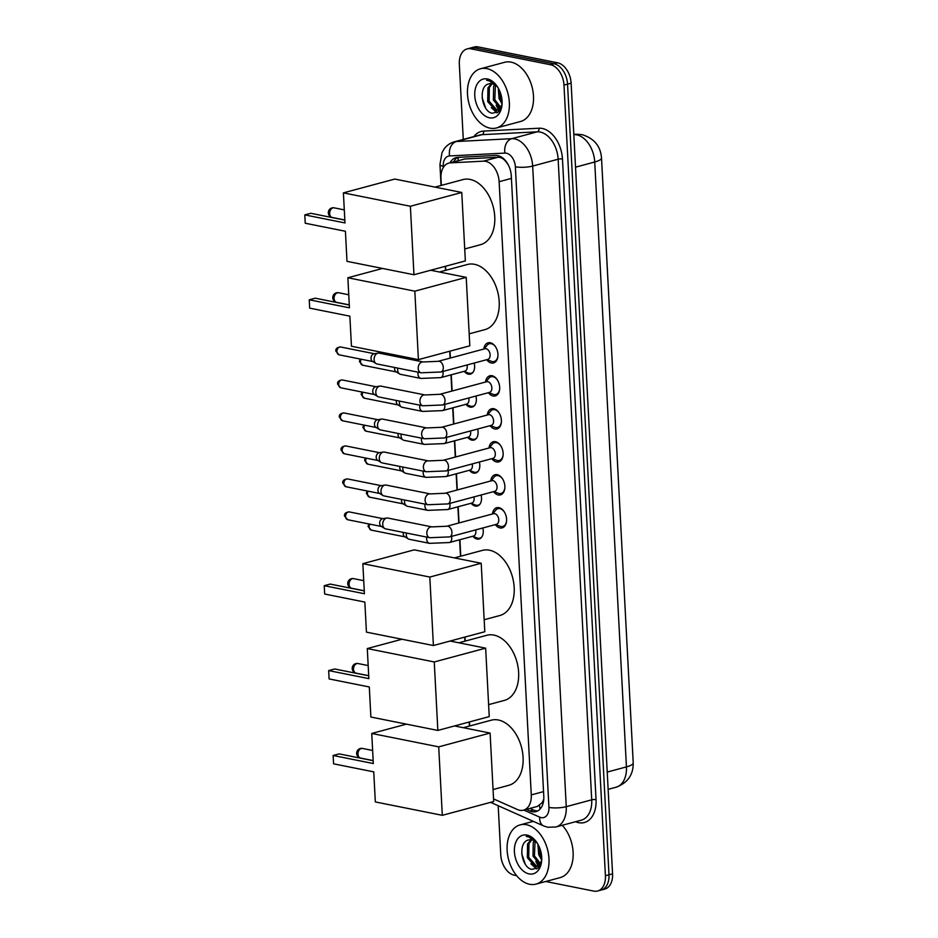 <?xml version="1.0" encoding="UTF-8"?>
<svg xmlns="http://www.w3.org/2000/svg" width="938" height="938" viewBox="0 0 938 938"><rect width="100%" height="100%" fill="white"/><g stroke="black" fill="none" stroke-linecap="round" stroke-linejoin="round"><path stroke-width="1.41" d="M474.171 363.065A9.814 6.437 75 0 1 470.466 374.086A9.814 6.437 75 0 1 468.414 374.145A9.814 6.437 75 0 1 464.31 371.448M475.894 396.047A9.814 6.437 75 0 1 472.189 407.069A9.814 6.437 75 0 1 470.149 407.127A9.814 6.437 75 0 1 466.045 404.43M477.63 429.029A9.814 6.437 75 0 1 473.925 440.051A9.814 6.437 75 0 1 471.873 440.11A9.814 6.437 75 0 1 467.769 437.413M479.353 462.012A9.814 6.437 75 0 1 475.648 473.033A9.814 6.437 75 0 1 473.608 473.092A9.814 6.437 75 0 1 469.504 470.395M481.077 495.006A9.814 6.437 75 0 1 477.383 506.016A9.814 6.437 75 0 1 475.332 506.074A9.814 6.437 75 0 1 471.228 503.378M482.812 527.988A9.814 6.437 75 0 1 479.107 538.998A9.814 6.437 75 0 1 477.067 539.057A9.814 6.437 75 0 1 472.963 536.36M483.785 349.053A10.435 6.847 75 0 1 488.123 342.804A10.435 6.847 75 0 1 490.304 342.745A10.435 6.847 75 0 1 497.785 352.7A10.435 6.847 75 0 1 493.54 362.959A10.435 6.847 75 0 1 491.36 363.018A10.435 6.847 75 0 1 486.646 359.711M485.521 382.036A10.435 6.847 75 0 1 489.859 375.786A10.435 6.847 75 0 1 492.028 375.728A10.435 6.847 75 0 1 499.508 385.682A10.435 6.847 75 0 1 495.264 395.942A10.435 6.847 75 0 1 493.095 396A10.435 6.847 75 0 1 488.381 392.694M487.244 415.018A10.435 6.847 75 0 1 491.582 408.769A10.435 6.847 75 0 1 493.751 408.71A10.435 6.847 75 0 1 501.244 418.665A10.435 6.847 75 0 1 496.999 428.924A10.435 6.847 75 0 1 494.818 428.983A10.435 6.847 75 0 1 490.105 425.676M488.979 448.012A10.435 6.847 75 0 1 493.306 441.751A10.435 6.847 75 0 1 495.487 441.692A10.435 6.847 75 0 1 502.967 451.647A10.435 6.847 75 0 1 498.723 461.906A10.435 6.847 75 0 1 496.542 461.965A10.435 6.847 75 0 1 491.84 458.67M490.703 480.995A10.435 6.847 75 0 1 495.041 474.734A10.435 6.847 75 0 1 497.21 474.675A10.435 6.847 75 0 1 504.703 484.629A10.435 6.847 75 0 1 500.446 494.889A10.435 6.847 75 0 1 498.277 494.947A10.435 6.847 75 0 1 493.564 491.653M492.427 513.977A10.435 6.847 75 0 1 496.765 507.716A10.435 6.847 75 0 1 498.946 507.657A10.435 6.847 75 0 1 506.426 517.624A10.435 6.847 75 0 1 502.182 527.871A10.435 6.847 75 0 1 500.001 527.93A10.435 6.847 75 0 1 495.287 524.635M493.552 798.906L517.448 809.553A18.397 12.065 -105 0 0 519.652 810.256A18.397 12.065 -105 0 0 523.486 810.162A18.397 12.065 -105 0 0 531.271 794.908L499.133 181.702A18.397 12.065 -105 0 0 483.469 161.16L450.428 162.86A18.397 12.065 -105 0 0 448.763 163.118A18.397 12.065 -105 0 0 440.966 178.372L441.341 185.396M508.502 165.217L505.805 161.535C503.518 158.616 500.915 157.197 497.996 157.256L464.955 158.956L448.763 163.118M523.486 810.162L537.439 806.41L541.918 802.834A6.132 4.022 -105 0 0 543.559 801.228M543.806 798.918A18.397 12.065 75 0 1 541.918 802.834M633.068 760.226A16.556 10.857 -105 0 0 633.033 759.37L601.586 159.249A16.556 10.857 -105 0 0 601.528 158.381M445.573 266.24L445.785 270.296M450.029 351.14L450.381 358.023M451.26 374.801L452.116 391.017M452.995 407.784L453.84 423.999M454.719 440.766L455.575 456.982M456.454 473.749L457.298 489.964M458.178 506.731L459.034 522.947M459.913 539.713L460.769 556.187M465.014 637.043L465.225 641.088M469.457 721.943L469.668 725.989M463.278 139.434L459.327 64.171A18.397 12.065 75 0 1 467.124 48.917A18.397 12.065 75 0 1 470.958 48.823L550.489 64.734L554.065 63.772A18.397 12.065 75 0 1 567.549 84.15L608.985 874.791A18.397 12.065 75 0 1 601.199 890.045A18.397 12.065 75 0 0 608.985 874.791L567.549 84.15A18.397 12.065 75 0 0 554.065 63.772L474.534 47.861L554.065 63.772L557.629 62.811A18.397 12.065 75 0 1 571.125 83.189L612.561 873.829A18.397 12.065 75 0 1 604.775 889.083L597.623 891.006A18.397 12.065 75 0 1 593.789 891.1L545.752 881.486M467.124 48.917L470.7 47.955A18.397 12.065 75 0 1 474.534 47.861A18.397 12.065 75 0 0 470.7 47.955L474.265 46.994A18.397 12.065 75 0 1 478.099 46.9L557.629 62.811M526.37 809.377L529.982 810.995A18.397 12.065 -105 0 0 532.174 811.698A18.397 12.065 -105 0 0 536.008 811.605A18.397 12.065 -105 0 0 543.794 796.35L511.292 175.981A18.397 12.065 -105 0 0 495.627 155.45L457.627 157.396A18.397 12.065 -105 0 0 455.95 157.666A18.397 12.065 -105 0 0 450.076 162.766M537.744 810.913A18.397 12.065 75 0 1 535.75 810.737A18.397 12.065 75 0 1 533.558 810.033L529.947 808.427M516.627 875.658L514.259 875.189A18.397 12.065 75 0 1 500.763 854.811L498.195 805.719M550.489 64.734A18.397 12.065 75 0 1 563.984 85.1L605.42 875.752A18.397 12.065 75 0 1 597.623 891.006M453.652 161.805A18.397 12.065 75 0 1 457.803 157.385M526.499 824.725A30.649 20.108 75 0 1 548.484 853.979A30.649 20.108 75 0 1 536.008 884.1A30.649 20.108 75 0 1 529.618 884.264A30.649 20.108 75 0 1 507.634 855.022A30.649 20.108 75 0 1 520.109 824.889A30.649 20.108 75 0 1 526.499 824.725M562.237 825.288A30.649 20.108 75 0 1 573.141 856.019A30.649 20.108 75 0 1 560.138 877.628L536.008 884.1M537.486 843.497A13.859 9.087 75 0 0 531.823 839.838A13.859 9.087 75 0 0 528.926 839.92L528.903 839.92A13.859 9.087 75 0 1 528.926 839.92C517.377 841.515 521.165 867.474 531.717 869.35L538.201 867.908L541.672 860.416M529.079 873.911A19.991 13.109 75 0 1 514.411 851.763A19.991 13.109 75 0 1 527.039 835.09A19.991 13.109 75 0 1 536.501 841.996A19.991 13.109 75 0 1 541.625 861.084A19.991 13.109 75 0 1 529.079 873.911M536.806 842.441L528.528 836.579L526.277 836.426L528.938 836.977L537.204 843.039M531.799 839.838L528.985 843.59L528.751 857.297L536.348 865.915L538.236 866.055M531.049 839.733L527.566 843.966L527.332 857.672L534.93 866.302L537.544 866.302L540.968 863.441M535.059 841.269L534.426 855.773L540.687 863.898M534.191 840.741L533.241 842.441L533.007 856.148L540.124 864.637M538.987 846.299L540.1 854.248L541.718 857.754M537.884 844.177L538.682 854.624L541.695 860.111M537.544 866.302L540.1 865.446M539.08 866.97A30.649 20.108 75 0 1 538.459 866.055M538.4 865.973A30.649 20.108 75 0 1 535.774 861.319M536.571 862.245L539.303 865.411M530.896 863.769L536.677 868.963M538.881 864.086L539.784 865M533.206 865.61L537.181 868.682M521.716 853.65L525.21 863.98M486.869 68.615A30.649 20.108 75 0 1 508.853 97.869A30.649 20.108 75 0 1 496.378 127.99A30.649 20.108 75 0 1 489.988 128.154A30.649 20.108 75 0 1 468.003 98.9A30.649 20.108 75 0 1 480.479 68.779A30.649 20.108 75 0 1 486.869 68.615M480.479 68.779L504.609 62.295A30.649 20.108 75 0 1 510.999 62.131A30.649 20.108 75 0 1 532.983 91.385A30.649 20.108 75 0 1 520.508 121.506L496.378 127.99M489.273 83.81A13.859 9.087 75 0 1 489.308 83.799L489.273 83.81C477.747 85.405 481.534 111.352 492.098 113.24L498.57 111.798L502.041 104.306M489.448 117.789A19.991 13.109 75 0 1 474.78 95.653A19.991 13.109 75 0 1 487.408 78.98A19.991 13.109 75 0 1 496.87 85.886A19.991 13.109 75 0 1 502.006 104.974A19.991 13.109 75 0 1 489.448 117.789M497.187 86.331L488.909 80.457L486.658 80.305L489.308 80.856L497.574 86.917M489.308 83.799A13.859 9.087 75 0 1 492.192 83.728A13.859 9.087 75 0 1 497.867 87.375M492.169 83.728L489.366 87.469L489.12 101.187L496.718 109.805L498.606 109.934M491.418 83.623L487.948 87.855L487.701 101.562L495.299 110.18L497.914 110.18L501.349 107.319M495.428 85.159L494.795 99.663L501.056 107.788M494.572 84.619L493.623 86.331L493.376 100.038L500.493 108.515M499.356 90.177L500.47 98.138L502.1 101.632M498.266 88.055L499.051 98.513L502.076 103.989M497.914 110.18L500.47 109.336M499.462 110.86A30.649 20.108 75 0 1 498.828 109.934M498.781 109.863A30.649 20.108 75 0 1 496.143 105.197M496.941 106.135L499.684 109.289M491.266 107.659L497.046 112.853M499.251 107.964L500.153 108.878M493.576 109.488L497.55 112.56M482.097 97.529L485.579 107.87M463.302 727.7L491.324 720.173A33.721 22.125 75 0 1 498.348 719.997A33.721 22.125 75 0 1 522.536 752.17A33.721 22.125 75 0 1 508.806 785.305L493.06 789.538M373.312 763.532L333.131 755.489L333.565 763.825L373.746 771.857L375.329 801.931L442.302 815.321L438.714 746.859L371.741 733.457L373.312 763.532M373.16 760.695L339.11 753.882L333.131 755.489M371.741 733.457L406.435 724.148M438.714 746.859L490.093 733.059L454.543 725.942M490.093 733.059L493.693 801.521L442.302 815.321M458.858 642.8L486.869 635.272A33.721 22.125 75 0 1 493.904 635.096A33.721 22.125 75 0 1 518.081 667.27A33.721 22.125 75 0 1 504.363 700.405L488.604 704.637M368.857 678.631L328.675 670.588L329.109 678.924L369.302 686.968L370.873 717.031L437.847 730.432L434.259 661.958L367.286 648.557L368.857 678.631M368.716 675.794L334.667 668.982L328.675 670.588M367.286 648.557L401.98 639.247M434.259 661.958L485.65 648.158L450.088 641.041M485.65 648.158L489.237 716.62L437.847 730.432M454.402 557.899L482.425 550.371A33.721 22.125 75 0 1 489.448 550.196A33.721 22.125 75 0 1 513.637 582.369A33.721 22.125 75 0 1 499.907 615.504L484.16 619.737M364.413 593.731L324.231 585.687L324.665 594.024L364.847 602.067L366.43 632.13L433.403 645.532L429.815 577.058L362.842 563.668L364.413 593.731M364.261 590.893L330.211 584.081L324.231 585.687M362.842 563.668L414.221 549.856L481.206 563.257L484.794 631.731L433.403 645.532M429.815 577.058L481.206 563.257M439.418 272.008L467.441 264.481A33.721 22.125 75 0 1 474.464 264.305A33.721 22.125 75 0 1 498.653 296.467A33.721 22.125 75 0 1 484.934 329.613L469.176 333.846M349.428 307.828L309.247 299.797L309.681 308.133L349.862 316.165L351.445 346.239L418.418 359.629L414.831 291.167L347.857 277.765L349.428 307.828M349.276 305.002L315.238 298.19L309.247 299.797M347.857 277.765L382.552 268.444M414.831 291.167L466.221 277.367L430.659 270.25M466.221 277.367L469.809 345.829L418.418 359.629M434.974 187.108L462.985 179.58A33.721 22.125 75 0 1 470.02 179.404A33.721 22.125 75 0 1 494.209 211.578A33.721 22.125 75 0 1 480.479 244.712L464.732 248.945M344.985 222.939L304.791 214.896L305.237 223.232L345.419 231.264L346.99 261.339L413.963 274.74L410.375 206.266L343.402 192.865L344.985 222.939M344.832 220.102L310.783 213.289L304.791 214.896M343.402 192.865L394.792 179.064L461.766 192.466L465.354 260.928L413.963 274.74M410.375 206.266L461.766 192.466M495.639 524.541L499.989 526.23A9.192 6.038 -105 0 0 500.833 526.488A9.192 6.038 -105 0 0 502.756 526.441A9.192 6.038 -105 0 0 506.602 520.731M504.163 511.691A9.192 6.038 -105 0 0 499.895 508.631A9.192 6.038 -105 0 0 497.984 508.677A9.192 6.038 -105 0 0 495.686 510.237L492.778 513.883M496.437 524.319A5.522 3.623 -105 0 0 498.688 518.902A5.522 3.623 -105 0 0 494.725 513.637A5.522 3.623 -105 0 0 493.576 513.672L446.746 526.241A5.522 3.623 -105 0 1 447.895 526.218A5.522 3.623 -105 0 1 451.917 531.987A5.522 3.623 -105 0 1 449.607 536.899L496.437 524.319M431.949 526.886A5.522 3.963 -78.7 0 0 426.837 533.042A5.522 3.963 -78.7 0 0 426.837 533.382A5.522 3.963 -78.7 0 0 429.78 537.709L385.659 528.88A5.522 3.963 -78.7 0 1 384.697 528.504A5.522 3.963 -78.7 0 1 382.727 524.553A5.522 3.963 -78.7 0 1 386.468 518.116A5.522 3.963 -78.7 0 1 386.796 518.046A5.522 3.963 -78.7 0 1 387.828 518.057L431.949 526.886L446.746 526.241M384.697 528.504L381.086 526.265A3.987 2.861 -78.7 0 1 379.656 523.416A3.987 2.861 -78.7 0 1 382.352 518.761A3.987 2.861 -78.7 0 1 382.587 518.714A3.987 2.861 -78.7 0 1 382.833 518.691M493.904 491.559L498.254 493.247A9.192 6.038 -105 0 0 499.11 493.505A9.192 6.038 -105 0 0 501.021 493.458A9.192 6.038 -105 0 0 504.867 487.748M502.44 478.708A9.192 6.038 -105 0 0 498.172 475.636A9.192 6.038 -105 0 0 496.249 475.695A9.192 6.038 -105 0 0 493.963 477.254L491.043 480.901M494.713 491.336A5.522 3.623 -105 0 0 496.952 485.919A5.522 3.623 -105 0 0 493.001 480.655A5.522 3.623 -105 0 0 491.84 480.678L445.011 493.259A5.522 3.623 -105 0 1 446.16 493.236A5.522 3.623 -105 0 1 450.181 499.004A5.522 3.623 -105 0 1 447.872 503.917L494.713 491.336M430.214 493.904A5.522 3.963 -78.7 0 0 425.102 500.06A5.522 3.963 -78.7 0 0 425.113 500.4A5.522 3.963 -78.7 0 0 428.056 504.726L383.935 495.897A5.522 3.963 -78.7 0 1 382.974 495.51A5.522 3.963 -78.7 0 1 380.992 491.571A5.522 3.963 -78.7 0 1 384.732 485.134A5.522 3.963 -78.7 0 1 385.061 485.063A5.522 3.963 -78.7 0 1 386.104 485.075L430.214 493.904L445.011 493.259M382.974 495.51L379.351 493.282A3.987 2.861 -78.7 0 1 377.932 490.433A3.987 2.861 -78.7 0 1 380.629 485.778A3.987 2.861 -78.7 0 1 380.863 485.732A3.987 2.861 -78.7 0 1 381.109 485.708M492.18 458.576L496.53 460.265A9.192 6.038 -105 0 0 497.375 460.523A9.192 6.038 -105 0 0 499.297 460.476A9.192 6.038 -105 0 0 503.143 454.766M500.716 445.726A9.192 6.038 -105 0 0 496.448 442.654A9.192 6.038 -105 0 0 494.525 442.713A9.192 6.038 -105 0 0 492.227 444.272L489.319 447.918M492.978 458.354A5.522 3.623 -105 0 0 495.229 452.937A5.522 3.623 -105 0 0 491.266 447.672A5.522 3.623 -105 0 0 490.117 447.696L443.287 460.277A5.522 3.623 -105 0 1 444.436 460.253A5.522 3.623 -105 0 1 448.458 466.022A5.522 3.623 -105 0 1 446.148 470.935L492.978 458.354M428.49 460.921A5.522 3.963 -78.7 0 0 423.378 467.077A5.522 3.963 -78.7 0 0 423.39 467.417A5.522 3.963 -78.7 0 0 426.321 471.744L382.212 462.915A5.522 3.963 -78.7 0 1 381.238 462.528A5.522 3.963 -78.7 0 1 379.269 458.588A5.522 3.963 -78.7 0 1 383.009 452.151A5.522 3.963 -78.7 0 1 383.337 452.081A5.522 3.963 -78.7 0 1 384.369 452.093L428.49 460.921L443.287 460.277M381.238 462.528L377.627 460.3A3.987 2.861 -78.7 0 1 376.197 457.451A3.987 2.861 -78.7 0 1 378.905 452.796A3.987 2.861 -78.7 0 1 379.14 452.749A3.987 2.861 -78.7 0 1 379.374 452.726M490.457 425.594L494.795 427.282A9.192 6.038 -105 0 0 495.651 427.54A9.192 6.038 -105 0 0 497.562 427.482A9.192 6.038 -105 0 0 501.408 421.783M498.981 412.732A9.192 6.038 -105 0 0 494.713 409.671A9.192 6.038 -105 0 0 492.802 409.718A9.192 6.038 -105 0 0 490.504 411.29L487.584 414.936M491.254 425.371A5.522 3.623 -105 0 0 493.494 419.954A5.522 3.623 -105 0 0 489.542 414.69A5.522 3.623 -105 0 0 488.393 414.713L441.552 427.294A5.522 3.623 -105 0 1 442.713 427.271A5.522 3.623 -105 0 1 446.734 433.039A5.522 3.623 -105 0 1 444.424 437.952L491.254 425.371M426.767 427.939A5.522 3.963 -78.7 0 0 421.643 434.095A5.522 3.963 -78.7 0 0 421.654 434.435A5.522 3.963 -78.7 0 0 424.597 438.761L380.476 429.932A5.522 3.963 -78.7 0 1 379.515 429.545A5.522 3.963 -78.7 0 1 377.533 425.606A5.522 3.963 -78.7 0 1 381.274 419.169A5.522 3.963 -78.7 0 1 381.602 419.098A5.522 3.963 -78.7 0 1 382.645 419.11L426.767 427.939L441.552 427.294M379.515 429.545L375.892 427.318A3.987 2.861 -78.7 0 1 374.473 424.468A3.987 2.861 -78.7 0 1 377.17 419.814A3.987 2.861 -78.7 0 1 377.404 419.767A3.987 2.861 -78.7 0 1 377.651 419.743M488.721 392.612L493.071 394.3A9.192 6.038 -105 0 0 493.916 394.558A9.192 6.038 -105 0 0 495.839 394.499A9.192 6.038 -105 0 0 499.684 388.801M497.257 379.749A9.192 6.038 -105 0 0 492.989 376.689A9.192 6.038 -105 0 0 491.066 376.736A9.192 6.038 -105 0 0 488.768 378.307L485.861 381.954M489.519 392.389A5.522 3.623 -105 0 0 491.77 386.972A5.522 3.623 -105 0 0 487.807 381.707A5.522 3.623 -105 0 0 486.658 381.731L439.828 394.312A5.522 3.623 -105 0 1 440.977 394.277A5.522 3.623 -105 0 1 444.999 400.057A5.522 3.623 -105 0 1 442.689 404.97L489.519 392.389M425.031 394.957A5.522 3.963 -78.7 0 0 419.919 401.112A5.522 3.963 -78.7 0 0 419.931 401.441A5.522 3.963 -78.7 0 0 422.862 405.779L378.753 396.95A5.522 3.963 -78.7 0 1 377.78 396.563A5.522 3.963 -78.7 0 1 375.81 392.623A5.522 3.963 -78.7 0 1 379.55 386.175A5.522 3.963 -78.7 0 1 379.878 386.116A5.522 3.963 -78.7 0 1 380.91 386.128L425.031 394.957L439.828 394.312M377.78 396.563L374.168 394.335A3.987 2.861 -78.7 0 1 372.738 391.486A3.987 2.861 -78.7 0 1 375.446 386.831A3.987 2.861 -78.7 0 1 375.681 386.784A3.987 2.861 -78.7 0 1 375.915 386.761M486.998 359.617L491.336 361.318A9.192 6.038 -105 0 0 492.192 361.564A9.192 6.038 -105 0 0 494.115 361.517A9.192 6.038 -105 0 0 497.949 355.819M495.522 346.767A9.192 6.038 -105 0 0 491.254 343.707A9.192 6.038 -105 0 0 489.343 343.754A9.192 6.038 -105 0 0 487.045 345.325L484.137 348.959M487.795 359.406A5.522 3.623 -105 0 0 490.035 353.989A5.522 3.623 -105 0 0 486.083 348.725A5.522 3.623 -105 0 0 484.934 348.748L438.105 361.329A5.522 3.623 -105 0 1 439.254 361.294A5.522 3.623 -105 0 1 443.275 367.075A5.522 3.623 -105 0 1 440.966 371.987L487.795 359.406M423.308 361.974A5.522 3.963 -78.7 0 0 418.196 368.118A5.522 3.963 -78.7 0 0 418.196 368.458A5.522 3.963 -78.7 0 0 421.139 372.796L377.017 363.967A5.522 3.963 -78.7 0 1 376.056 363.581A5.522 3.963 -78.7 0 1 374.086 359.641A5.522 3.963 -78.7 0 1 377.826 353.192A5.522 3.963 -78.7 0 1 378.143 353.122A5.522 3.963 -78.7 0 1 379.187 353.145L423.308 361.974L438.105 361.329M376.056 363.581L372.433 361.353A3.987 2.861 -78.7 0 1 371.014 358.504A3.987 2.861 -78.7 0 1 373.711 353.849A3.987 2.861 -78.7 0 1 373.945 353.802A3.987 2.861 -78.7 0 1 374.192 353.778M472.729 536.278L477.067 537.966A9.192 6.038 -105 0 0 477.923 538.224A9.192 6.038 -105 0 0 479.846 538.166A9.192 6.038 -105 0 0 481.839 536.946M426.778 537.111A5.522 3.963 -78.7 0 0 426.626 538.682A5.522 3.963 -78.7 0 0 426.638 539.022A5.522 3.963 -78.7 0 0 429.569 543.348L449.396 542.539L473.526 536.055A5.522 3.623 -105 0 0 475.625 529.911M429.569 543.348L409.226 539.28A5.522 3.963 -78.7 0 1 408.264 538.893A5.522 3.963 -78.7 0 1 406.295 534.941A5.522 3.963 -78.7 0 1 406.435 533.042M408.264 538.893L404.641 536.665A3.987 2.861 -78.7 0 1 403.223 533.804A3.987 2.861 -78.7 0 1 403.328 532.421M470.993 503.296L475.343 504.984A9.192 6.038 -105 0 0 476.199 505.242A9.192 6.038 -105 0 0 478.11 505.183A9.192 6.038 -105 0 0 480.115 503.964M425.055 504.128A5.522 3.963 -78.7 0 0 424.891 505.699A5.522 3.963 -78.7 0 0 424.902 506.039A5.522 3.963 -78.7 0 0 427.845 510.366L447.661 509.557L471.802 503.073A5.522 3.623 -105 0 0 473.889 496.929M427.845 510.366L407.502 506.297A5.522 3.963 -78.7 0 1 406.541 505.91A5.522 3.963 -78.7 0 1 404.559 501.959A5.522 3.963 -78.7 0 1 404.712 500.06M406.541 505.91L402.918 503.683A3.987 2.861 -78.7 0 1 401.487 500.822A3.987 2.861 -78.7 0 1 401.605 499.438M469.27 470.313L473.62 472.002A9.192 6.038 -105 0 0 474.464 472.26A9.192 6.038 -105 0 0 476.387 472.201A9.192 6.038 -105 0 0 478.38 470.982M423.319 471.146A5.522 3.963 -78.7 0 0 423.167 472.717A5.522 3.963 -78.7 0 0 423.179 473.045A5.522 3.963 -78.7 0 0 426.11 477.383L445.937 476.574L470.067 470.09A5.522 3.623 -105 0 0 472.166 463.947M426.11 477.383L405.767 473.315A5.522 3.963 -78.7 0 1 404.806 472.928A5.522 3.963 -78.7 0 1 402.836 468.977A5.522 3.963 -78.7 0 1 402.977 467.077M404.806 472.928L401.194 470.688A3.987 2.861 -78.7 0 1 399.764 467.839A3.987 2.861 -78.7 0 1 399.869 466.456M467.534 437.319L471.884 439.019A9.192 6.038 -105 0 0 472.74 439.265A9.192 6.038 -105 0 0 474.651 439.219A9.192 6.038 -105 0 0 476.656 437.999M421.596 438.163A5.522 3.963 -78.7 0 0 421.432 439.723A5.522 3.963 -78.7 0 0 421.443 440.063A5.522 3.963 -78.7 0 0 424.386 444.401L444.213 443.592L468.343 437.108A5.522 3.623 -105 0 0 470.442 430.964M424.386 444.401L404.044 440.332A5.522 3.963 -78.7 0 1 403.082 439.945A5.522 3.963 -78.7 0 1 401.101 435.994A5.522 3.963 -78.7 0 1 401.253 434.095M403.082 439.945L399.459 437.706A3.987 2.861 -78.7 0 1 398.04 434.857A3.987 2.861 -78.7 0 1 398.146 433.462M465.811 404.337L470.161 406.037A9.192 6.038 -105 0 0 471.005 406.283A9.192 6.038 -105 0 0 472.928 406.236A9.192 6.038 -105 0 0 474.921 405.017M419.872 405.181A5.522 3.963 -78.7 0 0 419.708 406.74A5.522 3.963 -78.7 0 0 419.72 407.08A5.522 3.963 -78.7 0 0 422.663 411.419L442.478 410.61L466.608 404.126A5.522 3.623 -105 0 0 468.707 397.982M422.663 411.419L402.308 407.338A5.522 3.963 -78.7 0 1 401.347 406.963A5.522 3.963 -78.7 0 1 399.377 403.012A5.522 3.963 -78.7 0 1 399.518 401.101M401.347 406.963L397.735 404.724A3.987 2.861 -78.7 0 1 396.305 401.874A3.987 2.861 -78.7 0 1 396.411 400.479M464.087 371.354L468.425 373.054A9.192 6.038 -105 0 0 469.281 373.301A9.192 6.038 -105 0 0 471.204 373.254A9.192 6.038 -105 0 0 473.198 372.034M418.137 372.187A5.522 3.963 -78.7 0 0 417.985 373.758A5.522 3.963 -78.7 0 0 417.985 374.098A5.522 3.963 -78.7 0 0 420.928 378.436L440.754 377.627L464.885 371.143A5.522 3.623 -105 0 0 466.983 364.999M420.928 378.436L400.585 374.356A5.522 3.963 -78.7 0 1 399.623 373.981A5.522 3.963 -78.7 0 1 397.642 370.029A5.522 3.963 -78.7 0 1 397.794 368.118M399.623 373.981L396 371.741A3.987 2.861 -78.7 0 1 394.581 368.892A3.987 2.861 -78.7 0 1 394.687 367.497M539.549 805.355A18.397 12.253 114 0 0 540.124 809.037M458.448 157.361A18.397 13.742 87.1 0 0 457.943 160.656M543.548 791.613L531.271 794.908M464.955 158.956L450.428 162.86M497.996 157.256L483.469 161.16M511.409 178.408L499.133 181.702M576.366 134.228L582.041 134.638C594.082 138.332 600.578 146.105 601.504 157.959A21.457 5.007 177 0 1 594.727 162.004A24.529 16.087 -105 0 0 576.729 134.849A24.529 16.087 -105 0 0 573.845 134.626L573.822 134.626A21.457 16.04 87.1 0 1 576.366 134.228L573.81 134.357M607.226 772.056L626.432 766.897A21.457 5.007 -3 0 0 633.209 762.84C633.408 774.741 627.686 782.878 616.043 787.24A24.529 16.087 -105 0 0 626.432 766.897L594.727 162.004L575.533 167.163M571.125 83.189L563.984 85.1M612.561 873.829L605.42 875.752M478.099 46.9L470.958 48.823M523.803 810.069L539.725 817.15A12.264 8.043 -105 0 0 541.191 817.631A12.264 8.043 -105 0 0 548.929 807.395L515.361 166.776A12.264 8.043 -105 0 0 506.368 153.199A12.264 8.043 -105 0 0 504.925 153.093L449.572 155.931A12.264 8.043 -105 0 0 443.264 166.272L443.322 167.445M449.572 155.931A12.264 9.169 87.1 0 1 456.443 141.521L511.785 138.672A24.529 16.087 75 0 1 514.681 138.894A24.529 16.087 75 0 1 532.667 166.061L566.247 806.668A24.529 16.087 75 0 1 555.859 826.999L581.337 820.164A24.529 16.087 -105 0 0 591.714 799.833L558.145 159.214A24.529 16.087 -105 0 0 540.147 132.047A24.529 16.087 -105 0 0 537.263 131.824L481.909 134.673A24.529 16.087 -105 0 0 479.681 135.025L454.215 141.861A24.529 16.087 75 0 1 456.443 141.521L481.909 134.673A3.06 2.286 -92.9 0 0 483.621 131.074L538.975 128.225A27.589 18.103 75 0 1 562.472 159.038L596.04 799.645A3.06 0.715 -3 0 0 591.714 799.833L566.247 806.668A12.264 2.861 177 0 1 548.929 807.395M538.975 128.225A3.06 2.286 -92.9 0 1 537.263 131.824L511.785 138.672A12.264 9.169 87.1 0 0 504.925 153.093M596.04 799.645A27.589 18.103 75 0 1 578.605 822.673A27.589 18.103 75 0 1 575.557 821.711M473.913 136.573A27.589 18.103 75 0 1 483.621 131.074M515.361 166.776A12.264 2.861 177 0 0 532.667 166.061L558.145 159.214A3.06 0.715 -3 0 1 562.472 159.038M443.264 166.272A12.264 2.861 177 0 1 439.957 164.513L441.059 185.466M539.725 817.15A12.264 8.172 114 0 0 543.677 825.956L490.621 802.353M533.558 810.033L529.982 810.995M357.976 754.211A4.901 3.518 101.3 0 0 360.591 758.068A4.901 4.901 0 0 1 356.651 753.507A4.901 4.901 0 0 1 362.514 748.442A4.901 3.518 101.3 0 0 361.306 748.489A4.901 3.518 101.3 0 0 357.976 754.211M353.532 669.322A4.901 3.518 101.3 0 0 356.135 673.167A4.901 4.901 0 0 1 352.207 668.618A4.901 4.901 0 0 1 358.07 663.541A4.901 3.518 101.3 0 0 356.85 663.588A4.901 3.518 101.3 0 0 353.532 669.322M349.077 584.421A4.901 3.518 101.3 0 0 351.691 588.267A4.901 4.901 0 0 1 347.752 583.717A4.901 4.901 0 0 1 353.614 578.652A4.901 3.518 101.3 0 0 352.407 578.699A4.901 3.518 101.3 0 0 349.077 584.421M334.092 298.519A4.901 3.518 101.3 0 0 336.707 302.376A4.901 4.901 0 0 1 332.767 297.815A4.901 4.901 0 0 1 338.63 292.75A4.901 3.518 101.3 0 0 337.422 292.797A4.901 3.518 101.3 0 0 334.092 298.519M329.648 213.618A4.901 3.518 101.3 0 0 332.263 217.475A4.901 4.901 0 0 1 328.323 212.926A4.901 4.901 0 0 1 334.186 207.849A4.901 3.518 101.3 0 0 332.967 207.896A4.901 3.518 101.3 0 0 329.648 213.618M349.264 511.914C345.735 512.254 344.152 513.625 344.504 516.029L347.705 519.722A3.987 2.861 -78.7 0 1 345.583 516.592A3.987 2.861 -78.7 0 1 349.264 511.914L382.974 518.655M344.504 516.029A3.987 0.926 -3 0 0 345.583 516.592M347.541 478.931C344.012 479.271 342.417 480.643 342.78 483.047L345.981 486.74A3.987 2.861 -78.7 0 1 343.859 483.609A3.987 2.861 -78.7 0 1 347.541 478.931L381.25 485.673M342.78 483.047A3.987 0.926 -3 0 0 343.859 483.609M345.817 445.949C342.276 446.289 340.693 447.661 341.045 450.064L344.246 453.758A3.987 2.861 -78.7 0 1 342.124 450.627A3.987 2.861 -78.7 0 1 345.817 445.949L379.515 452.691M341.045 450.064A3.987 0.926 -3 0 0 342.124 450.627M344.082 412.954C340.553 413.306 338.97 414.678 339.322 417.082L342.522 420.775A3.987 2.861 -78.7 0 1 340.4 417.644A3.987 2.861 -78.7 0 1 344.082 412.954L377.791 419.708M339.322 417.082A3.987 0.926 -3 0 0 340.4 417.644M342.358 379.972C338.817 380.324 337.234 381.696 337.598 384.088L340.787 387.793A3.987 2.861 -78.7 0 1 338.665 384.662A3.987 2.861 -78.7 0 1 342.358 379.972L376.056 386.726M337.598 384.088A3.987 0.926 -3 0 0 338.665 384.662M340.623 346.99C337.094 347.33 335.511 348.702 335.863 351.105L339.064 354.81A3.987 2.861 -78.7 0 1 336.941 351.68A3.987 2.861 -78.7 0 1 340.623 346.99L374.332 353.732M335.863 351.105A3.987 0.926 -3 0 0 336.941 351.68M368.775 523.943L368.071 526.417L371.272 530.122A3.987 2.861 -78.7 0 1 369.15 526.992A3.987 2.861 -78.7 0 1 369.795 524.143M368.071 526.417A3.987 0.926 -3 0 0 369.15 526.992M449.396 542.539A5.522 3.623 -105 0 0 451.706 537.626A5.522 3.623 -105 0 0 451.495 536.395M367.051 490.961L366.348 493.435L369.537 497.14A3.987 2.861 -78.7 0 1 367.415 494.009A3.987 2.861 -78.7 0 1 368.059 491.16M366.348 493.435A3.987 0.926 -3 0 0 367.415 494.009M447.661 509.557A5.522 3.623 -105 0 0 449.982 504.644A5.522 3.623 -105 0 0 449.759 503.413M365.316 457.979L364.612 460.452L367.813 464.158A3.987 2.861 -78.7 0 1 365.691 461.027A3.987 2.861 -78.7 0 1 366.336 458.178M364.612 460.452A3.987 0.926 -3 0 0 365.691 461.027M445.937 476.574A5.522 3.623 -105 0 0 448.247 471.662A5.522 3.623 -105 0 0 448.036 470.43M363.592 424.996L362.889 427.47L366.09 431.175A3.987 2.861 -78.7 0 1 363.967 428.045A3.987 2.861 -78.7 0 1 364.601 425.195M362.889 427.47A3.987 0.926 -3 0 0 363.967 428.045M444.213 443.592A5.522 3.623 -105 0 0 446.523 438.679A5.522 3.623 -105 0 0 446.3 437.448M361.869 392.002L361.153 394.488L364.354 398.181A3.987 2.861 -78.7 0 1 362.232 395.062A3.987 2.861 -78.7 0 1 362.877 392.213M361.153 394.488A3.987 0.926 -3 0 0 362.232 395.062M442.478 410.61A5.522 3.623 -105 0 0 444.788 405.697A5.522 3.623 -105 0 0 444.577 404.466M360.133 359.019L359.43 361.505L362.631 365.199A3.987 2.861 -78.7 0 1 360.509 362.08A3.987 2.861 -78.7 0 1 361.142 359.231M359.43 361.505A3.987 0.926 -3 0 0 360.509 362.08M440.754 377.627A5.522 3.623 -105 0 0 443.064 372.714A5.522 3.623 -105 0 0 442.853 371.483M601.504 157.959L633.209 762.84M616.043 787.24L608.141 789.362M543.677 825.956L547.722 827.246L555.859 826.999M454.215 141.861C449.935 143.08 446.511 145.542 443.92 149.259L441.986 152.73L439.957 164.513M445.292 266.322L445.503 270.367M449.736 351.222L450.099 358.105M450.979 374.872L451.835 391.087M452.714 407.854L453.558 424.07M454.438 440.848L455.293 457.052M456.161 473.831L457.017 490.035M457.896 506.813L458.741 523.017M459.62 539.796L460.488 556.269M464.72 637.113L464.931 641.158M469.176 722.014L469.387 726.059M520.109 824.889L533.312 821.348M373.16 760.577L360.591 758.068M372.632 750.47L362.514 748.442M368.704 675.677L356.135 673.167M368.177 665.57L358.07 663.541M364.261 590.776L351.691 588.267M363.733 580.669L353.614 578.652M349.276 304.885L336.707 302.376M348.748 294.778L338.63 292.75M344.821 219.984L332.263 217.475M344.293 209.878L334.186 207.849M502.756 526.441L504.984 525.843M382.587 518.714L386.796 518.046M497.984 508.677L500.212 508.079M429.78 537.709L449.607 536.899M347.705 519.722L381.414 526.464M501.021 493.458L503.26 492.849M380.863 485.732L385.061 485.063M496.249 475.695L498.488 475.097M428.056 504.726L447.872 503.917M345.981 486.74L379.679 493.482M499.297 460.476L501.525 459.866M379.14 452.749L383.337 452.081M494.525 442.713L496.753 442.103M426.321 471.744L446.148 470.935M344.246 453.758L377.955 460.499M497.562 427.482L499.802 426.884M377.404 419.767L381.602 419.098M492.802 409.718L495.03 409.12M424.597 438.761L444.424 437.952M342.522 420.775L376.22 427.517M495.839 394.499L498.066 393.901M375.681 386.784L379.878 386.116M491.066 376.736L493.294 376.138M422.862 405.779L442.689 404.97M340.787 387.793L374.497 394.535M494.115 361.517L496.343 360.919M373.945 353.802L378.143 353.122M489.343 343.754L491.571 343.156M421.139 372.796L440.966 371.987M339.064 354.81L372.773 361.552M479.846 538.166L481.112 537.826M371.272 530.122L404.97 536.864M478.11 505.183L479.377 504.843M369.537 497.14L403.246 503.882M476.387 472.201L477.653 471.861M367.813 464.158L401.523 470.899M474.651 439.219L475.929 438.878M366.09 431.175L399.787 437.917M472.928 406.236L474.194 405.896M364.354 398.181L398.064 404.935M471.204 373.254L472.471 372.914M362.631 365.199L396.328 371.952"/></g></svg>
